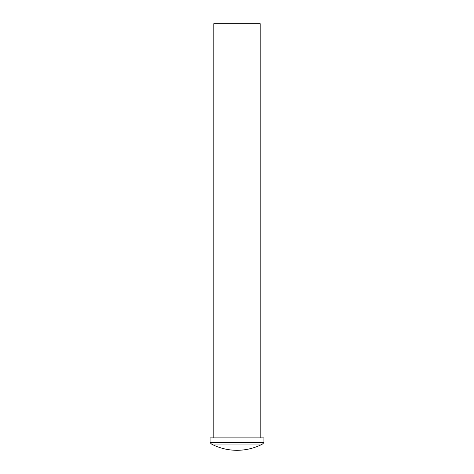 <?xml version="1.0" encoding="UTF-8"?>
<svg xmlns="http://www.w3.org/2000/svg" width="474" height="474" viewBox="0 0 474 474"><rect width="100%" height="100%" fill="white"/><g stroke="black" fill="none" stroke-linecap="round" stroke-linejoin="round"><path stroke-width="0.71" d="M210.077 442.639L211.528 444.085L262.472 444.085L263.923 442.639L210.077 442.639L263.923 442.639L263.923 437.875L210.077 437.875L210.077 442.639L210.077 437.875L263.923 437.875L263.923 442.639L262.472 444.085L211.528 444.085C219.521 448.197 228.012 450.27 237 450.3C245.988 450.27 254.479 448.197 262.472 444.085A55.322 55.322 0 0 1 211.528 444.085L210.077 442.639M213.804 23.7L213.804 437.875L213.804 23.7L260.196 23.7L260.196 437.875L260.196 23.7L213.804 23.7"/></g></svg>

